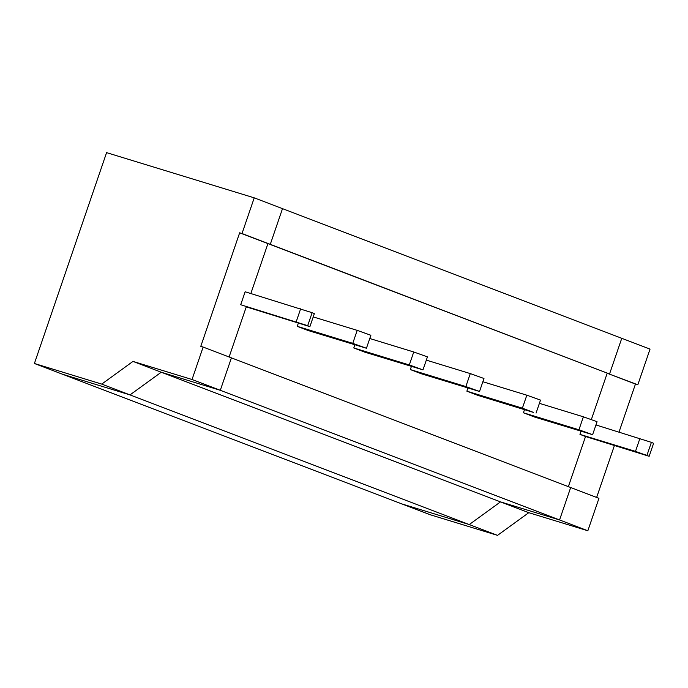 <?xml version="1.0" encoding="UTF-8"?>
<svg xmlns="http://www.w3.org/2000/svg" width="688" height="688" viewBox="0 0 688 688"><rect width="100%" height="100%" fill="white"/><g stroke="black" fill="none" stroke-linecap="round" stroke-linejoin="round"><path stroke-width="1.03" d="M649.154 456.299L635.48 451.388L579.967 434.395L585.531 436.519L568.365 486.64L585.531 436.519L646.952 455.327L651.39 442.35L653.6 443.321L649.154 456.299L585.531 436.519L646.952 455.327L651.39 442.35L595.946 424.952M497.527 535.367L430.206 514.744L401.93 503.943L469.259 524.557L500.511 501.879L161.25 372.225L129.998 394.903L101.729 384.102L132.982 361.415L161.25 372.225L220.306 390.302L559.568 519.956L570.679 487.517L598.947 498.327L587.844 530.766L559.568 519.956L500.511 501.879L528.788 512.68L497.527 535.367L469.259 524.557L500.511 501.879L559.568 519.956L570.679 487.517L203.141 347.062L192.038 379.501L220.306 390.302L231.417 357.872L220.306 390.302L161.25 372.225L129.998 394.903L62.668 374.289L34.4 363.488L106.588 152.633L254.233 197.843L242.013 233.533L239.656 232.802L267.924 243.612L250.845 293.509L267.924 243.612L609.551 373.988L621.763 338.307L282.501 208.653L270.289 244.335L242.013 233.533M254.233 197.843L282.501 208.653L270.289 244.335L609.551 373.988L621.763 338.307L650.04 349.108L637.819 384.79L607.186 373.266L591.37 419.465L607.186 373.266L635.454 384.067L619.037 432.021M637.819 384.79L635.454 384.067M614.332 445.764L596.642 497.441M587.844 530.766L528.788 512.68M239.656 232.802L200.784 346.339L203.141 347.062M240.705 304.741L307.691 325.673L312.128 312.696L314.339 313.668L309.901 326.645L246.27 306.865L229.113 356.986L246.27 306.865L307.691 325.673L240.705 304.741L245.143 291.764L312.128 312.696L307.691 325.673L309.901 326.645M101.729 384.102L34.4 363.488M132.982 361.415L192.038 379.501M401.93 503.943L469.259 524.557L129.998 394.903L62.668 374.289L401.93 503.943M581.033 431.273L579.967 434.395M426.319 360.125L470.291 373.593L483.974 378.495L479.527 391.472L421.46 373.816L410.332 369.568L465.845 386.561L479.527 391.472M524.488 409.661L523.422 412.783L534.55 417.04L592.617 434.687L578.935 429.785L523.422 412.783M539.401 403.34L583.381 416.808L597.055 421.71L592.617 434.687M533.518 412.43L478.005 395.428L466.877 391.171L522.39 408.173L533.518 412.43M482.864 381.728L526.836 395.196L540.51 400.098L536.072 413.075M467.943 388.049L466.877 391.171M411.407 366.446L410.332 369.568M353.787 347.956L364.924 352.213L422.982 369.86L409.308 364.958L353.787 347.956L354.862 344.834M297.25 326.344L308.379 330.601L366.437 348.248L352.763 343.346L297.25 326.344L298.317 323.222M369.774 338.513L413.746 351.981L427.429 356.883L422.982 369.86M313.229 316.91L357.201 330.369L370.884 335.28L366.437 348.248M296.218 321.735L300.656 308.766M635.48 451.388L639.917 438.411M578.935 429.785L583.381 416.808M522.39 408.173L526.836 395.196M465.845 386.561L470.291 373.593M409.308 364.958L413.746 351.981M352.763 343.346L357.201 330.369"/></g></svg>
